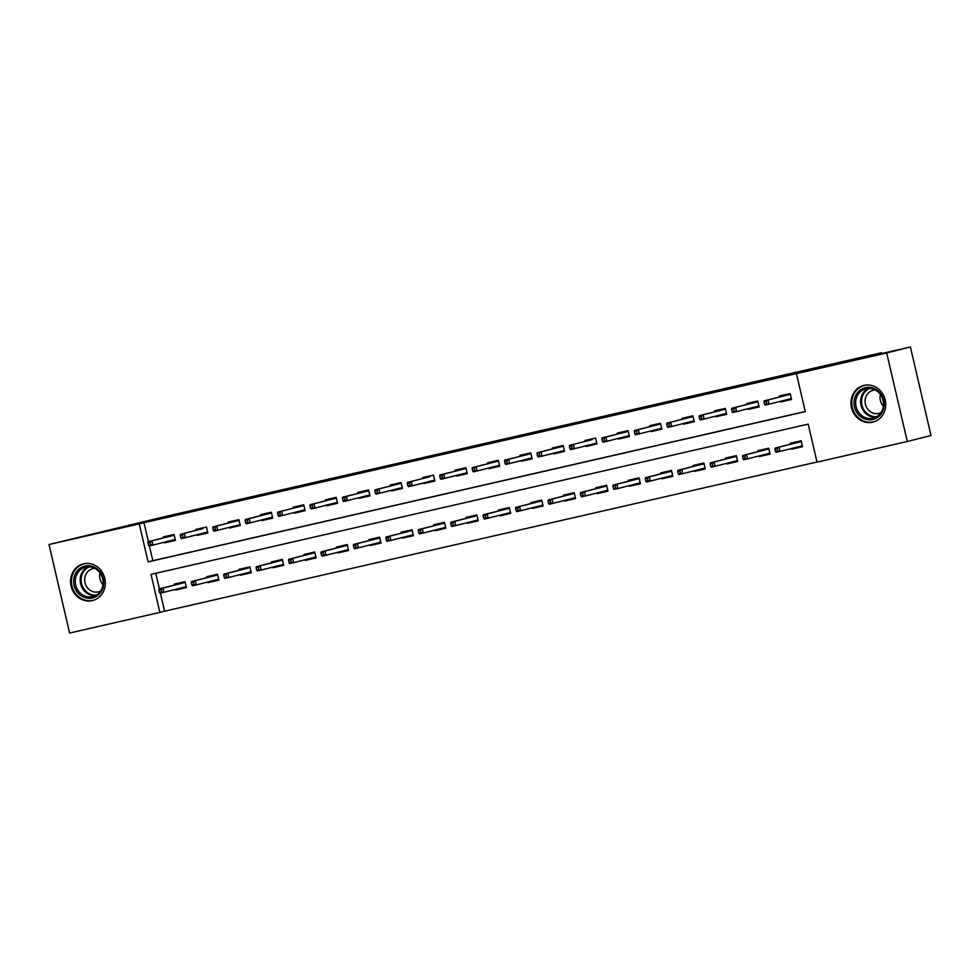 <?xml version="1.0" encoding="UTF-8"?>
<svg xmlns="http://www.w3.org/2000/svg" width="980" height="980" viewBox="0 0 980 980"><rect width="100%" height="100%" fill="white"/><g stroke="black" fill="none" stroke-linecap="round" stroke-linejoin="round"><path stroke-width="1.47" d="M83.655 563.819A18.902 17.297 75.8 0 1 104.762 578.176A18.902 17.297 75.8 0 1 92.586 600.556A18.902 17.297 75.8 0 1 92.23 600.642A18.902 17.297 75.8 0 1 71.124 586.285A18.902 17.297 75.8 0 1 83.3 563.904A18.902 17.297 75.8 0 1 83.655 563.819M864.066 385.373A18.902 17.297 75.8 0 1 885.161 399.73A18.902 17.297 75.8 0 1 872.996 422.111A18.902 17.297 75.8 0 1 872.641 422.196A18.902 17.297 75.8 0 1 851.534 407.839A18.902 17.297 75.8 0 1 863.698 385.459A18.902 17.297 75.8 0 1 864.066 385.373M49 544.513L168.046 515.872L881.437 352.751L848.251 361.179L910.395 346.957L931 435.488L907.296 441.49L817.038 462.131L808.194 424.132L151.006 574.39L159.85 612.402L69.605 633.043L49 544.513L139.258 523.884L148.103 561.883L805.278 411.612L796.446 373.613L886.692 352.971L907.296 441.49M160.389 593.121L164.591 611.202L817.014 462.021M164.591 611.202L159.85 612.402M910.395 346.957L886.692 352.971M881.62 353.547L881.437 352.751M200.79 533.769L200.937 534.418L197.054 535.411L207.858 532.936L206.486 527.032L195.669 529.506L195.89 530.413M197.054 535.411L196.894 534.762M265.641 518.947L265.788 519.596L261.905 520.576L272.71 518.114L271.338 512.209L260.533 514.684L260.741 515.59M261.905 520.576L261.746 519.927M330.493 504.112L330.64 504.761L326.757 505.754L337.561 503.279L336.189 497.375L325.385 499.849L325.593 500.755M326.757 505.754L326.61 505.092M395.344 489.277L395.504 489.939L391.608 490.919L402.425 488.444L401.041 482.552L390.236 485.014L390.444 485.933M391.608 490.919L391.461 490.27M460.196 474.455L460.355 475.104L456.46 476.096L467.276 473.622L465.904 467.717L455.088 470.192L455.308 471.098M456.46 476.096L456.313 475.435M525.06 459.62L525.207 460.282L521.323 461.262L532.128 458.787L530.756 452.895L519.939 455.357L520.16 456.276M521.323 461.262L521.164 460.612M589.911 444.798L590.058 445.447L586.175 446.439L596.979 443.965L595.607 438.06L584.803 440.535L585.011 441.441M586.175 446.439L586.016 445.778M654.763 429.963L654.91 430.624L651.026 431.604L661.831 429.13L660.459 423.238L649.654 425.7L649.863 426.606M651.026 431.604L650.879 430.955M719.614 415.14L719.761 415.79L715.878 416.782L726.682 414.307L725.31 408.403L714.506 410.877L714.714 411.784M715.878 416.782L715.731 416.12M784.466 400.305L784.625 400.967L780.729 401.947L791.546 399.473L790.174 393.58L779.357 396.043L779.566 396.949M780.729 401.947L780.582 401.298M149.401 545.909L152.843 560.683L805.254 411.502M796.446 373.613L143.999 522.683L148.409 541.646M752.04 407.729L752.199 408.378L748.304 409.358L759.12 406.896L757.736 400.991L746.932 403.466L747.14 404.373M748.304 409.358L748.157 408.709M687.188 422.552L687.335 423.201L683.452 424.193L694.257 421.719L692.885 415.814L682.08 418.288L682.288 419.195M683.452 424.193L683.305 423.544M622.337 437.386L622.484 438.036L618.601 439.016L629.405 436.553L628.033 430.649L617.229 433.123L617.437 434.03M618.601 439.016L618.441 438.366M557.485 452.209L557.632 452.858L553.749 453.85L564.554 451.376L563.182 445.471L552.377 447.946L552.585 448.852M553.749 453.85L553.59 453.201M492.622 467.043L492.781 467.693L488.885 468.673L499.702 466.211L498.33 460.306L487.513 462.781L487.734 463.687M488.885 468.673L488.738 468.024M427.77 481.866L427.929 482.515L424.034 483.507L434.851 481.033L433.479 475.129L422.662 477.603L422.87 478.51M424.034 483.507L423.887 482.858M362.918 496.701L363.066 497.35L359.182 498.33L369.987 495.868L368.615 489.963L357.81 492.438L358.019 493.344M359.182 498.33L359.035 497.681M298.067 511.523L298.214 512.185L294.331 513.165L305.135 510.69L303.763 504.798L292.959 507.26L293.167 508.167M294.331 513.165L294.171 512.516M233.216 526.358L233.363 527.007L229.479 528L240.284 525.525L238.912 519.62L228.107 522.095L228.316 523.002M229.479 528L229.32 527.338M168.352 541.181L168.511 541.842L164.628 542.822L175.432 540.348L174.06 534.455L163.244 536.918L163.464 537.824M164.628 542.822L164.469 542.173M143.999 522.683L139.258 523.884M155.783 573.3L159.397 588.858M174.44 585.036L174.232 584.129L185.049 581.667L186.421 587.559L175.604 590.034L175.457 589.384M206.878 577.624L206.657 576.718L217.474 574.243L218.846 580.148L208.03 582.622L207.882 581.961M239.304 570.213L239.083 569.307L249.9 566.832L251.272 572.737L240.468 575.199L240.308 574.549M271.73 562.802L271.521 561.883L282.326 559.421L283.698 565.313L272.893 567.788L272.734 567.138M304.155 555.378L303.947 554.472L314.752 551.997L316.124 557.902L305.319 560.376L305.16 559.727M336.581 547.967L336.373 547.061L347.177 544.586L348.549 550.49L337.745 552.965L337.586 552.304M369.007 540.556L368.799 539.649L379.603 537.175L380.975 543.079L370.171 545.542L370.024 544.892M401.433 533.145L401.224 532.226L412.029 529.764L413.401 535.656L402.596 538.13L402.449 537.481M433.858 525.721L433.65 524.815L444.454 522.34L445.827 528.245L435.022 530.719L434.875 530.07M466.284 518.31L466.076 517.403L476.88 514.929L478.265 520.833L467.448 523.308L467.301 522.646M498.71 510.899L498.502 509.992L509.318 507.518L510.69 513.422L499.874 515.884L499.727 515.235M531.148 503.475L530.927 502.569L541.744 500.106L543.116 505.999L532.299 508.473L532.152 507.824M563.574 496.064L563.353 495.157L574.17 492.683L575.542 498.587L564.725 501.062L564.578 500.413M595.999 488.653L595.779 487.746L606.596 485.272L607.968 491.176L597.163 493.651L597.004 492.989M628.425 481.241L628.217 480.335L639.021 477.86L640.393 483.752L629.589 486.227L629.43 485.578M660.851 473.818L660.643 472.911L671.447 470.437L672.819 476.341L662.014 478.816L661.855 478.166M693.277 466.407L693.068 465.5L703.873 463.026L705.245 468.93L694.44 471.405L694.281 470.743M725.702 458.995L725.494 458.089L736.298 455.614L737.67 461.519L726.866 463.981L726.719 463.332M758.128 451.584L757.92 450.665L768.724 448.203L770.096 454.095L759.292 456.57L759.145 455.921M790.554 444.161L790.346 443.254L801.15 440.78L802.534 446.684L791.717 449.159L791.571 448.509M152.843 560.683L148.103 561.883M795.454 447.517L795.613 448.166L791.717 449.159M763.028 454.928L763.175 455.59L759.292 456.57M730.602 462.352L730.749 463.001L726.866 463.981M698.177 469.763L698.323 470.412L694.44 471.405M665.751 477.174L665.898 477.824L662.014 478.816M633.325 484.586L633.472 485.247L629.589 486.227M600.899 492.009L601.046 492.658L597.163 493.651M568.461 499.42L568.621 500.07L564.725 501.062M536.036 506.832L536.195 507.493L532.299 508.473M503.61 514.255L503.769 514.904L499.874 515.884M471.184 521.666L471.343 522.316L467.448 523.308M438.758 529.077L438.905 529.727L435.022 530.719M406.333 536.489L406.48 537.15L402.596 538.13M373.907 543.912L374.054 544.562L370.171 545.542M341.481 551.324L341.628 551.973L337.745 552.965M309.055 558.735L309.202 559.384L305.319 560.376M276.63 566.146L276.776 566.808L272.893 567.788M244.192 573.57L244.351 574.219L240.468 575.199M211.766 580.981L211.925 581.63L208.03 582.622M179.34 588.392L179.499 589.054L175.604 590.034M783.461 395.969L783.265 395.148M784.625 400.967L787.32 400.342L787.161 399.632M786.144 395.283L785.972 394.536M787.528 399.534L787.32 400.342L791.522 399.387M766.152 401.433L763.996 401.923L764.547 404.287L766.703 403.797L766.152 401.433L768.038 399.975L764.143 400.869L790.346 394.315L768.038 399.975L769.018 404.226L791.326 398.566M766.703 403.797L769.018 404.226L765.135 405.12L764.547 404.287M764.143 400.869L763.996 401.923M786.021 394.524L786.573 395.185M794.253 442.36L794.449 443.18M802.51 446.598L795.613 448.166M798.516 446.745L798.308 447.554L798.137 446.831M797.132 442.495L796.961 441.747L797.548 442.384L801.322 441.527L779.014 447.186L780.007 451.437L802.314 445.778M774.984 449.134L775.523 451.498L777.691 451.008L777.14 448.644L774.984 449.134L775.131 448.08L797.548 442.384M775.131 448.08L779.014 447.186L777.14 448.644M777.691 451.008L780.007 451.437L776.111 452.331L775.523 451.498M751.035 403.38L750.839 402.572M752.199 408.378L754.894 407.754L754.735 407.043M753.718 402.707L753.547 401.947M755.102 406.945L754.894 407.754L759.096 406.798M733.726 408.844L731.57 409.346L732.121 411.698L734.277 411.208L733.726 408.844L735.6 407.398L731.717 408.28L757.92 401.727L735.6 407.398L736.592 411.637L758.9 405.977M734.277 411.208L736.592 411.637L732.697 412.531L732.121 411.698M731.717 408.28L731.57 409.346M753.596 401.935L754.135 402.596M718.61 410.791L718.414 409.983M719.761 415.79L722.468 415.177L722.297 414.454M721.292 410.118L721.121 409.358M722.677 414.356L722.468 415.177L726.67 414.209M701.3 416.267L699.144 416.757L699.683 419.122L701.852 418.619L701.3 416.267L703.175 414.81L699.291 415.692L725.482 409.15L703.175 414.81L704.167 419.06L726.474 413.401M701.852 418.619L704.167 419.06L700.271 419.942L699.683 419.122M699.291 415.692L699.144 416.757M721.17 409.358L721.709 410.007M761.827 449.771L762.024 450.592M770.084 454.01L763.175 455.59M766.091 454.157L765.882 454.965L765.711 454.255M764.706 449.906L764.535 449.159M742.558 456.558L743.097 458.91L745.266 458.42L744.714 456.055L742.558 456.558L742.705 455.492L746.589 454.598L747.581 458.848L769.888 453.189M744.714 456.055L746.589 454.598L768.896 448.938L765.123 449.808L764.572 449.146M742.705 455.492L765.123 449.808M745.266 458.42L747.581 458.848L743.685 459.743L743.097 458.91M729.402 457.195L729.586 458.003M737.658 461.421L730.749 463.001M733.665 461.568L733.457 462.389L733.285 461.666M732.281 457.329L732.109 456.57L732.697 457.219L736.47 456.362L714.163 462.021L715.155 466.272L737.462 460.612M710.12 463.969L710.672 466.321L712.84 465.831L712.289 463.466L710.12 463.969L710.28 462.903L732.697 457.219M710.28 462.903L714.163 462.021L712.289 463.466M712.84 465.831L715.155 466.272L711.26 467.154L710.672 466.321M879.893 392.735A16.354 14.97 75.8 0 1 879.611 415.728A16.354 14.97 75.8 0 1 858.321 414.454A16.354 14.97 75.8 0 1 858.603 391.461A16.354 14.97 75.8 0 1 879.893 392.735M859.595 413.523A15.153 13.855 -104.2 0 0 873.303 418.154A15.153 13.855 -104.2 0 0 879.562 393.421A15.153 13.855 -104.2 0 0 865.855 388.791A15.153 13.855 -104.2 0 0 859.595 413.523M883.384 406.222A11.932 10.915 75.8 0 1 883.139 405.953A11.932 10.915 75.8 0 1 880.408 394.475M880.995 412.654A11.932 10.915 75.8 0 1 878.986 413.389A11.932 10.915 75.8 0 1 868.194 409.75A11.932 10.915 75.8 0 1 873.131 390.273A11.932 10.915 75.8 0 1 875.238 389.966M866.516 385.018A18.779 17.187 -104.2 0 0 864.495 385.385A18.779 17.187 -104.2 0 0 856.728 416.059A18.779 17.187 -104.2 0 0 873.731 421.804A18.779 17.187 -104.2 0 0 875.679 421.167M99.482 571.181A16.354 14.97 75.8 0 1 99.213 594.162A16.354 14.97 75.8 0 1 77.922 592.888A16.354 14.97 75.8 0 1 78.192 569.907A16.354 14.97 75.8 0 1 99.482 571.181M79.196 591.969A15.153 13.855 -104.2 0 0 92.904 596.6A15.153 13.855 -104.2 0 0 99.164 571.867A15.153 13.855 -104.2 0 0 85.456 567.236A15.153 13.855 -104.2 0 0 79.196 591.969M102.974 584.668A11.932 10.915 75.8 0 1 102.729 584.399A11.932 10.915 75.8 0 1 99.997 572.92M100.585 591.087A11.932 10.915 75.8 0 1 98.588 591.834A11.932 10.915 75.8 0 1 87.784 588.184A11.932 10.915 75.8 0 1 92.72 568.706A11.932 10.915 75.8 0 1 94.827 568.412M86.105 563.451A18.779 17.187 -104.2 0 0 84.084 563.831A18.779 17.187 -104.2 0 0 76.317 594.505A18.779 17.187 -104.2 0 0 93.321 600.238A18.779 17.187 -104.2 0 0 95.281 599.613M686.184 418.215L685.988 417.394M687.335 423.201L690.043 422.588L689.871 421.865M688.867 417.529L688.695 416.782M690.251 421.78L690.043 422.588L694.244 421.633M668.875 423.679L666.706 424.168L667.258 426.533L669.426 426.043L668.875 423.679L670.749 422.221L666.865 423.115L693.056 416.561L670.749 422.221L671.741 426.471L694.048 420.812M669.426 426.043L671.741 426.471L667.846 427.366L667.258 426.533M666.865 423.115L666.706 424.168M688.732 416.77L689.283 417.419M696.976 464.606L697.16 465.427M705.22 468.832L698.323 470.412M701.239 468.991L701.031 469.8L700.859 469.077M699.855 464.741L699.671 463.993M677.695 471.38L678.246 473.744L680.414 473.242L679.863 470.89L677.695 471.38L677.842 470.327L681.737 469.432L682.729 473.683L705.037 468.024M679.863 470.89L681.737 469.432L704.044 463.773L700.271 464.63L699.72 463.981M677.842 470.327L700.271 464.63M680.414 473.242L682.729 473.683L678.834 474.565L678.246 473.744M653.746 425.626L653.562 424.805M654.91 430.624L657.617 430L657.445 429.289M656.441 424.94L656.269 424.193M657.825 429.191L657.617 430L661.819 429.044M636.449 431.09L634.28 431.58L634.832 433.944L637 433.454L636.449 431.09L638.323 429.632L634.428 430.526L660.63 423.973L638.323 429.632L639.315 433.883L661.623 428.223M637 433.454L639.315 433.883L635.42 434.777L634.832 433.944M634.428 430.526L634.28 431.58M656.306 424.181L656.857 424.842M664.55 472.017L664.734 472.838M672.795 476.255L665.898 477.824M668.813 476.403L668.605 477.211L668.433 476.501M667.429 472.152L667.245 471.405M645.269 478.791L645.82 481.156L647.988 480.666L647.437 478.301L645.269 478.791L645.416 477.738L649.311 476.844L650.304 481.094L672.611 475.435M647.437 478.301L649.311 476.844L671.619 471.184L667.846 472.054L667.294 471.392M645.416 477.738L667.846 472.054M647.988 480.666L650.304 481.094L646.408 481.988L645.82 481.156M621.32 433.038L621.136 432.229M622.484 438.036L625.191 437.411L625.02 436.7M624.015 432.364L623.831 431.604M625.399 436.602L625.191 437.411L629.38 436.455M604.023 438.501L601.855 439.003L602.406 441.355L604.574 440.865L604.023 438.501L605.897 437.055L602.002 437.938L628.205 431.384L605.897 437.055L606.89 441.294L629.197 435.635M604.574 440.865L606.89 441.294L602.994 442.188L602.406 441.355M602.002 437.938L601.855 439.003M623.88 431.592L624.432 432.254M632.125 479.441L632.308 480.249M640.369 483.667L633.472 485.247M636.375 483.814L636.179 484.622L636.008 483.912M635.003 479.563L634.82 478.816M612.843 486.215L613.394 488.567L615.55 488.077L615.011 485.713L612.843 486.215L612.99 485.149L616.885 484.267L617.878 488.505L640.185 482.846M615.011 485.713L616.885 484.267L639.193 478.608L635.42 479.465L634.869 478.804M612.99 485.149L635.42 479.465M615.55 488.077L617.878 488.505L613.982 489.4L613.394 488.567M588.894 440.449L588.711 439.64M590.058 445.447L592.765 444.834L592.594 444.112M591.589 439.775L591.405 439.016L592.006 439.665L569.576 445.349L592.006 439.665M592.974 444.014L592.765 444.834L596.955 443.866M571.597 445.925L569.429 446.415L569.98 448.779L572.149 448.277L571.597 445.925L573.471 444.467L574.464 448.718L596.771 443.058M572.149 448.277L574.464 448.718L570.568 449.6L569.98 448.779M569.576 445.349L569.429 446.415M556.469 447.872L556.285 447.052M557.632 452.858L560.34 452.246L560.168 451.523M559.163 447.186L558.98 446.439M560.536 451.437L560.34 452.246L564.529 451.29M539.172 453.336L537.003 453.826L537.555 456.19L539.711 455.7L539.172 453.336L541.046 451.878L537.15 452.772L563.353 446.219L541.046 451.878L542.038 456.129L564.345 450.469M539.711 455.7L542.038 456.129L538.143 457.023L537.555 456.19M537.15 452.772L537.003 453.826M559.029 446.427L559.58 447.076M524.043 455.284L523.859 454.463M525.207 460.282L527.914 459.657L527.742 458.946M526.726 454.598L526.554 453.85M528.11 458.848L527.914 459.657L532.103 458.701M506.734 460.747L504.577 461.237L505.129 463.601L507.285 463.111L506.734 460.747L508.62 459.289L504.725 460.184L530.927 453.63L508.62 459.289L509.6 463.54L531.92 457.88M507.285 463.111L509.6 463.54L505.717 464.434L505.129 463.601M504.725 460.184L504.577 461.237M526.603 453.838L527.154 454.5M491.617 462.695L491.421 461.886M492.781 467.693L495.476 467.068L495.317 466.358M494.3 462.021L494.128 461.262M495.684 466.26L495.476 467.068L499.678 466.113M474.308 468.158L472.152 468.661L472.703 471.013L474.859 470.523L474.308 468.158L476.194 466.713L472.299 467.595L498.502 461.041L476.194 466.713L477.174 470.964L499.494 465.304M474.859 470.523L477.174 470.964L473.291 471.846L472.703 471.013M472.299 467.595L472.152 468.661M494.177 461.249L494.729 461.911M459.191 470.118L458.995 469.298M460.355 475.104L463.05 474.492L462.891 473.769M461.874 469.432L461.702 468.685M463.258 473.683L463.05 474.492L467.252 473.524M441.882 475.582L439.726 476.072L440.277 478.436L442.433 477.934L441.882 475.582L443.769 474.124L439.873 475.018L466.076 468.465L443.769 474.124L444.749 478.375L467.056 472.715M442.433 477.934L444.749 478.375L440.865 479.257L440.277 478.436M439.873 475.018L439.726 476.072M461.752 468.673L462.303 469.322M426.766 477.53L426.57 476.709M427.929 482.515L430.624 481.903L430.465 481.192M429.448 476.844L429.277 476.096L429.865 476.733L407.447 482.43L429.865 476.733M430.833 481.094L430.624 481.903L434.826 480.947M409.456 482.993L407.3 483.483L407.852 485.847L410.007 485.357L409.456 482.993L411.33 481.535L412.323 485.786L434.63 480.127M410.007 485.357L412.323 485.786L408.44 486.68L407.852 485.847M407.447 482.43L407.3 483.483M394.34 484.941L394.144 484.132M395.504 489.939L398.199 489.314L398.039 488.604M397.023 484.255L396.851 483.507M398.407 488.505L398.199 489.314L402.4 488.359M377.031 490.404L374.875 490.907L375.413 493.259L377.582 492.769L377.031 490.404L378.905 488.947L375.022 489.841L401.224 483.287M401.224 483.299L378.905 488.947L379.897 493.197L402.204 487.538M377.582 492.769L379.897 493.197L376.002 494.091L375.413 493.259M375.022 489.841L374.875 490.907M396.9 483.495L397.439 484.157M361.914 492.352L361.718 491.544M363.066 497.35L365.773 496.738L365.601 496.015M364.597 491.678L364.425 490.919M365.981 495.917L365.773 496.738L369.974 495.77M344.605 497.816L342.449 498.318L342.988 500.682L345.156 500.18L344.605 497.816L346.479 496.37L342.596 497.252L368.786 490.711L346.479 496.37L347.471 500.621L369.779 494.961M345.156 500.18L347.471 500.621L343.576 501.503L342.988 500.682M342.596 497.252L342.449 498.318M364.474 490.907L365.013 491.568M329.476 499.776L329.292 498.955M330.64 504.761L333.347 504.149L333.176 503.426M332.171 499.09L332 498.342M333.555 503.34L333.347 504.149L337.549 503.181M312.179 505.239L310.011 505.729L310.562 508.093L312.73 507.591L312.179 505.239L314.053 503.781L310.17 504.676L336.361 498.122L314.053 503.781L315.046 508.032L337.353 502.373M312.73 507.591L315.046 508.032L311.15 508.914L310.562 508.093M310.17 504.676L310.011 505.729M332.036 498.33L332.588 498.979M297.05 507.187L296.867 506.366M298.214 512.185L300.921 511.56L300.75 510.85M299.745 506.501L299.562 505.754M301.13 510.752L300.921 511.56L305.111 510.605M279.753 512.65L277.585 513.14L278.136 515.505L280.305 515.015L279.753 512.65L281.628 511.193L277.732 512.087L303.935 505.533L281.628 511.193L282.62 515.443L304.927 509.784M280.305 515.015L282.62 515.443L278.724 516.338L278.136 515.505M277.732 512.087L277.585 513.14M299.611 505.741L300.162 506.403M264.625 514.598L264.441 513.79M265.788 519.596L268.496 518.971L268.324 518.261M267.32 513.924L267.136 513.165M268.704 518.163L268.496 518.971L272.685 518.016M247.328 520.062L245.159 520.564L245.711 522.916L247.879 522.426L247.328 520.062L249.202 518.616L245.306 519.498L271.509 512.944L249.202 518.616L250.194 522.855L272.501 517.195M247.879 522.426L250.194 522.855L246.299 523.749L245.711 522.916M245.306 519.498L245.159 520.564M267.185 513.153L267.736 513.814M232.199 522.009L232.015 521.201M233.363 527.007L236.07 526.395L235.898 525.672M234.894 521.336L234.71 520.576M236.266 525.574L236.07 526.395L240.259 525.427M214.902 527.485L212.734 527.975L213.285 530.339L215.441 529.837L214.902 527.485L216.776 526.027L212.881 526.909L239.083 520.368L216.776 526.027L217.768 530.278L240.076 524.619M215.441 529.837L217.768 530.278L213.873 531.16L213.285 530.339M212.881 526.909L212.734 527.975M234.759 520.576L235.31 521.225M199.773 529.433L199.589 528.612M200.937 534.418L203.644 533.806L203.472 533.083M202.456 528.747L202.284 528L202.885 528.637L180.455 534.333L202.885 528.637M203.84 532.998L203.644 533.806L207.834 532.851M182.476 534.896L180.308 535.386L180.859 537.751L183.015 537.26L182.476 534.896L184.35 533.438L185.343 537.689L207.65 532.03M183.015 537.26L185.343 537.689L181.447 538.584L180.859 537.751M180.455 534.333L180.308 535.386M167.347 536.844L167.164 536.023M168.511 541.842L171.206 541.217L171.047 540.507M170.03 536.158L169.859 535.411M171.414 540.409L171.206 541.217L175.408 540.262M150.038 542.308L147.882 542.798L148.433 545.162L150.589 544.672L150.038 542.308L151.924 540.85L148.029 541.744L174.232 535.19L151.924 540.85L152.905 545.101L175.224 539.441M150.589 544.672L152.905 545.101L149.021 545.995L148.433 545.162M148.029 541.744L147.882 542.798M169.907 535.399L170.459 536.06M599.699 486.852L599.883 487.66M607.943 491.078L601.046 492.658M603.95 491.225L603.754 492.046L603.582 491.323M602.565 486.987L602.394 486.227M580.417 493.626L580.969 495.99L583.125 495.488L582.586 493.136L580.417 493.626L580.564 492.56L584.46 491.678L585.452 495.929L607.759 490.27M582.586 493.136L584.46 491.678L606.767 486.019L602.994 486.876L602.443 486.227M580.564 492.56L602.994 486.876M583.125 495.488L585.452 495.929L581.557 496.811L580.969 495.99M567.261 494.263L567.457 495.084M575.517 498.502L568.621 500.07M571.524 498.649L571.316 499.457L571.156 498.734M570.14 494.398L569.968 493.651M547.991 501.037L548.543 503.402L550.699 502.899L550.148 500.547L547.991 501.037L548.139 499.984L552.034 499.09L553.014 503.34L575.334 497.681M550.148 500.547L552.034 499.09L574.341 493.43L570.568 494.288L570.017 493.638M548.139 499.984L570.568 494.288M550.699 502.899L553.014 503.34L549.131 504.235L548.543 503.402M534.835 501.674L535.031 502.495M543.091 505.913L536.195 507.493M539.098 506.06L538.89 506.868L538.731 506.158M537.714 501.809L537.542 501.062M515.566 508.449L516.117 510.813L518.273 510.323L517.722 507.959L515.566 508.449L515.713 507.395L519.608 506.501L520.588 510.752L542.908 505.092M517.722 507.959L519.608 506.501L541.916 500.841L538.143 501.711L537.591 501.05M515.713 507.395L538.143 501.711M518.273 510.323L520.588 510.752L516.705 511.646L516.117 510.813M502.409 509.098L502.605 509.906M510.666 513.324L503.769 514.904M506.672 513.471L506.464 514.279L506.305 513.569M505.288 509.233L505.117 508.473M483.14 515.872L483.691 518.224L485.847 517.734L485.296 515.37L483.14 515.872L483.287 514.806L487.183 513.924L488.163 518.163L510.47 512.503M485.296 515.37L487.183 513.924L509.49 508.265L505.717 509.122L505.166 508.461M483.287 514.806L505.717 509.122M485.847 517.734L488.163 518.163L484.279 519.057L483.691 518.224M469.984 516.509L470.18 517.317M478.24 520.735L471.343 522.316M474.247 520.882L474.038 521.703L473.879 520.98M472.862 516.644L472.691 515.884M450.714 523.283L451.253 525.648L453.422 525.145L452.87 522.793L450.714 523.283L450.861 522.218L454.745 521.336L455.737 525.586L478.044 519.927M452.87 522.793L454.745 521.336L477.064 515.676L473.279 516.534L472.74 515.884M450.861 522.218L473.279 516.534M453.422 525.145L455.737 525.586L451.841 526.468L451.253 525.648M437.558 523.92L437.754 524.741M445.814 528.159L438.905 529.727M441.821 528.306L441.613 529.114L441.441 528.391M440.437 524.055L440.265 523.308M418.288 530.695L418.827 533.059L420.996 532.569L420.445 530.205L418.288 530.695L418.435 529.641L422.319 528.747L423.311 532.998L445.618 527.338M420.445 530.205L422.319 528.747L444.638 523.087L440.853 523.945L440.314 523.296M418.435 529.641L440.853 523.945M420.996 532.569L423.311 532.998L419.416 533.892L418.827 533.059M405.132 531.332L405.328 532.152M413.389 535.57L406.48 537.15M409.395 535.717L409.187 536.526L409.015 535.815M408.011 531.466L407.839 530.719L408.427 531.368L412.2 530.499L389.893 536.158L390.885 540.409L413.193 534.749M385.851 538.106L386.402 540.47L388.57 539.98L388.019 537.616L385.851 538.106L386.01 537.052L408.427 531.368M386.01 537.052L389.893 536.158L388.019 537.616M388.57 539.98L390.885 540.409L386.99 541.303L386.402 540.47M372.706 538.755L372.89 539.563M380.963 542.981L374.054 544.562M376.969 543.128L376.761 543.937L376.59 543.226M375.585 538.89L375.413 538.13M353.425 545.529L353.976 547.881L356.144 547.391L355.593 545.027L353.425 545.529L353.572 544.464L357.467 543.582L358.46 547.82L380.767 542.173M355.593 545.027L357.467 543.582L379.774 537.922L376.002 538.779L375.45 538.118M353.572 544.464L376.002 538.779M356.144 547.391L358.46 547.82L354.564 548.714L353.976 547.881M340.281 546.166L340.464 546.987M348.525 550.393L341.628 551.973M344.543 550.552L344.335 551.36L344.164 550.638M343.159 546.301L342.976 545.554L343.576 546.191L347.349 545.333L325.041 550.993L326.034 555.244L348.341 549.584M320.999 552.941L321.55 555.305L323.719 554.803L323.167 552.451L320.999 552.941L321.146 551.887L343.576 546.191M321.146 551.887L325.041 550.993L323.167 552.451M323.719 554.803L326.034 555.244L322.138 556.126L321.55 555.305M307.855 553.577L308.039 554.398M316.099 557.816L309.202 559.384M312.106 557.963L311.91 558.772L311.738 558.061M310.733 553.712L310.55 552.965M288.573 560.352L289.125 562.716L291.281 562.226L290.742 559.862L288.573 560.352L288.72 559.298L292.616 558.404L293.608 562.655L315.915 556.995M290.742 559.862L292.616 558.404L314.923 552.745L311.15 553.602L310.599 552.953M288.72 559.298L311.15 553.602M291.281 562.226L293.608 562.655L289.713 563.549L289.125 562.716M275.429 560.989L275.613 561.81M283.673 565.227L276.776 566.808M279.68 565.374L279.484 566.183L279.312 565.472M278.308 561.124L278.124 560.376M256.148 567.775L256.699 570.127L258.855 569.637L258.316 567.273L256.148 567.775L256.295 566.71L260.19 565.815L261.182 570.066L283.49 564.407M258.316 567.273L260.19 565.815L282.497 560.156L278.724 561.026L278.173 560.364M256.295 566.71L278.724 561.026M258.855 569.637L261.182 570.066L257.287 570.96L256.699 570.127M243.003 568.412L243.187 569.221M251.248 572.639L244.351 574.219M247.254 572.786L247.046 573.606L246.887 572.884M245.87 568.547L245.698 567.788M223.722 575.187L224.273 577.551L226.429 577.048L225.878 574.684L223.722 575.187L223.869 574.121L227.764 573.239L228.744 577.49L251.064 571.83M225.878 574.684L227.764 573.239L250.072 567.579L246.299 568.437L245.747 567.775M223.869 574.121L246.299 568.437M226.429 577.048L228.744 577.49L224.861 578.371L224.273 577.551M210.565 575.824L210.761 576.644M218.822 580.05L211.925 581.63M214.828 580.209L214.62 581.018L214.461 580.295M213.444 575.958L213.273 575.211M191.296 582.598L191.847 584.962L194.003 584.46L193.452 582.108L191.296 582.598L191.443 581.544L195.339 580.65L196.319 584.901L218.638 579.241M193.452 582.108L195.339 580.65L217.646 574.99L213.873 575.848L213.321 575.199M191.443 581.544L213.873 575.848M194.003 584.46L196.319 584.901L192.435 585.783L191.847 584.962M178.139 583.235L178.336 584.056M186.396 587.473L179.499 589.054M182.403 587.62L182.194 588.429L182.035 587.718M181.018 583.37L180.847 582.622L181.447 583.272L185.22 582.402L162.913 588.061L163.893 592.312L186.2 586.653M158.87 590.009L159.422 592.373L161.578 591.883L161.026 589.519L158.87 590.009L159.017 588.956L181.447 583.272M159.017 588.956L162.913 588.061L161.026 589.519M161.578 591.883L163.893 592.312L160.01 593.206L159.422 592.373M875.716 417.284A15.153 13.855 75.8 0 1 864.544 412.274A15.153 13.855 75.8 0 1 868.39 388.411M869.787 388.423A14.651 13.402 -104.2 0 0 865.34 411.821A14.651 13.402 -104.2 0 0 876.941 416.598M95.305 595.718A15.153 13.855 75.8 0 1 84.133 590.72A15.153 13.855 75.8 0 1 87.98 566.857M89.388 566.869A14.651 13.402 -104.2 0 0 84.929 590.266A14.651 13.402 -104.2 0 0 96.53 595.044M864.495 385.385L865.634 385.103M873.731 421.804L874.87 421.51M84.084 563.831L85.223 563.537M93.321 600.238L94.46 599.956"/></g></svg>
